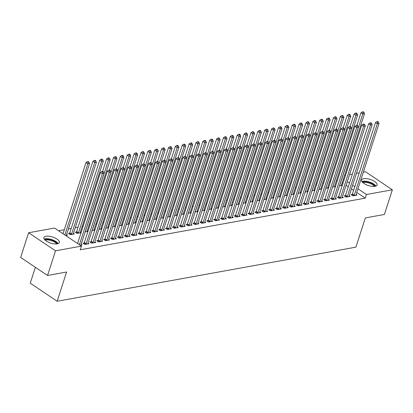<?xml version="1.0" encoding="UTF-8"?>
<svg xmlns="http://www.w3.org/2000/svg" width="413" height="413" viewBox="0 0 413 413"><rect width="100%" height="100%" fill="white"/><g stroke="black" fill="none" stroke-linecap="round" stroke-linejoin="round"><path stroke-width="0.62" d="M375.014 186.309A8.136 3.185 -162.1 0 1 366.006 184.606A8.136 3.185 -162.1 0 1 361.597 180.001A8.136 3.185 -162.1 0 1 363.667 178.695A8.136 3.185 -162.1 0 1 372.676 180.398A8.136 3.185 -162.1 0 1 377.084 185.003A8.136 3.185 -162.1 0 1 375.014 186.309M57.299 243.856A8.136 3.185 -162.1 0 1 48.29 242.152A8.136 3.185 -162.1 0 1 43.881 237.547A8.136 3.185 -162.1 0 1 45.951 236.241A8.136 3.185 -162.1 0 1 54.96 237.94A8.136 3.185 -162.1 0 1 59.369 242.55A8.136 3.185 -162.1 0 1 57.299 243.856M337.462 180.244L336.481 180.424M330.586 181.493L329.605 181.668M323.715 182.737L322.734 182.913M316.838 183.981L315.857 184.157M309.967 185.225L308.981 185.406M303.09 186.469L302.11 186.65M296.219 187.714L295.233 187.894M289.343 188.963L288.362 189.139M282.471 190.207L281.485 190.383M275.595 191.451L274.614 191.627M268.724 192.695L267.738 192.876M261.847 193.94L260.866 194.12M254.971 195.184L253.99 195.364M248.099 196.433L247.119 196.609M241.223 197.677L240.242 197.853M234.352 198.921L233.371 199.097M227.475 200.166L226.494 200.346M220.604 201.41L219.623 201.59M213.727 202.654L212.747 202.835M206.856 203.903L205.875 204.079M199.98 205.147L198.999 205.323M193.108 206.392L192.122 206.567M186.232 207.636L185.251 207.816M179.361 208.88L178.375 209.061M172.484 210.129L171.503 210.305M165.613 211.373L164.627 211.549M158.737 212.618L157.756 212.793M151.865 213.862L150.879 214.037M144.989 215.106L144.008 215.287M138.112 216.35L137.131 216.531M131.241 217.599L130.26 217.775M124.365 218.844L123.384 219.019M117.493 220.088L116.512 220.263M110.617 221.332L109.636 221.513M103.746 222.576L102.765 222.757M96.869 223.82L95.888 224.001M89.998 225.07L89.017 225.245M83.121 226.314L82.141 226.489M78.072 227.227L75.269 227.733M71.196 228.472L68.393 228.983M64.325 229.716L58.569 230.759M344.535 175.525L345.516 175.344M349.584 174.611L352.387 174.1M356.46 173.367L359.264 172.856M363.332 172.118L365.443 171.736L392.35 189.804L366.434 194.497L357.947 188.798M35.384 267.299L30.247 283.194L57.154 301.258L355.903 247.15L365.345 217.919L384.384 214.471L392.35 189.804M57.154 301.258L66.596 272.028L47.557 275.476L20.65 257.407L28.616 232.746L54.531 228.048L81.438 246.117L55.523 250.81L28.616 232.746M334.68 186L335.439 186.511M334.494 186.826L334.499 186.702A1.043 0.568 -56.1 0 1 334.561 186.371L357.632 114.933L355.913 115.248L332.842 186.681A1.043 0.568 -56.1 0 1 332.682 187.032L335.387 186.666M345.325 195.716L344.21 195.917L346.027 197.14L350.152 196.392L349.222 195.767M320.932 188.493L321.691 189.004M320.746 189.319L320.751 189.19A1.043 0.568 -56.1 0 1 320.813 188.86L343.884 117.426L342.165 117.736L319.094 189.169A1.043 0.568 -56.1 0 1 318.934 189.521L321.639 189.159M331.577 198.209L330.462 198.41L332.279 199.629L336.404 198.885L335.475 198.255M307.179 190.982L307.943 191.493M305.088 192.153L307.892 191.647M317.829 200.697L316.714 200.899L318.531 202.122L322.656 201.374L321.727 200.749M293.431 193.47L294.195 193.981M293.251 194.296L293.256 194.172A1.043 0.568 -56.1 0 1 293.313 193.842L316.389 122.403L314.67 122.718L291.599 194.151A1.043 0.568 -56.1 0 1 291.439 194.502L294.144 194.136M304.076 203.186L302.966 203.387L304.784 204.611L308.909 203.862L307.979 203.237M279.684 195.963L280.448 196.474M277.588 197.135L280.396 196.629M290.329 205.679L289.219 205.881L291.036 207.099L295.161 206.355L294.232 205.726M265.936 198.452L266.695 198.963M263.84 199.624L266.648 199.118M276.581 208.167L275.471 208.369L277.288 209.592L281.413 208.844L280.484 208.219M252.188 200.94L252.947 201.451M252.007 201.771L252.013 201.642A1.043 0.568 -56.1 0 1 252.069 201.312L275.146 129.873L273.427 130.188L250.35 201.621A1.043 0.568 -56.1 0 1 250.19 201.972L252.901 201.606M262.833 210.656L261.723 210.857L263.54 212.081L267.665 211.332L266.736 210.707M238.44 203.433L239.199 203.945M236.344 204.605L239.153 204.099M249.085 213.149L247.976 213.351L249.793 214.569L253.918 213.826L252.983 213.201M224.693 205.922L225.452 206.433M224.512 206.748L224.512 206.624A1.043 0.568 -56.1 0 1 224.574 206.288L247.645 134.855L245.931 135.165L222.855 206.603A1.043 0.568 -56.1 0 1 222.695 206.949L225.405 206.588M235.338 215.638L234.228 215.839L236.045 217.062L240.17 216.314L239.235 215.689M210.945 208.41L211.704 208.921M208.849 209.587L211.657 209.076M221.59 218.126L220.48 218.327L222.297 219.551L226.422 218.802L225.488 218.178M197.197 210.904L197.956 211.415M195.101 212.076L197.91 211.57M207.842 220.619L206.732 220.821L208.55 222.039L212.674 221.296L211.74 220.671M183.449 213.392L184.208 213.903M183.269 214.218L183.269 214.094A1.043 0.568 -56.1 0 1 183.331 213.758L206.402 142.325L204.683 142.635L181.612 214.073A1.043 0.568 -56.1 0 1 181.452 214.419L184.157 214.058M194.095 223.108L192.979 223.309L194.802 224.533L198.927 223.784L197.992 223.159M169.702 215.88L170.461 216.391M167.606 217.057L170.409 216.546M180.347 225.596L179.232 225.803L181.054 227.021L185.174 226.272L184.244 225.648M155.954 218.374L156.713 218.885M155.773 219.2L155.773 219.071A1.043 0.568 -56.1 0 1 155.835 218.74L178.906 147.307L177.187 147.617L154.116 219.05A1.043 0.568 -56.1 0 1 153.956 219.401L156.661 219.04M166.599 228.09L165.484 228.291L167.306 229.509L171.426 228.766L170.497 228.141M142.206 220.862L142.965 221.373M140.11 222.034L142.913 221.528M152.851 230.578L151.736 230.779L153.553 232.003L157.678 231.254L156.749 230.63M128.458 223.35L129.217 223.861M126.363 224.527L129.166 224.016M139.104 233.071L137.988 233.273L139.806 234.491L143.93 233.743L143.001 233.118M114.711 225.844L115.47 226.355M114.525 226.67L114.53 226.541A1.043 0.568 -56.1 0 1 114.592 226.21L137.663 154.777L135.944 155.087L112.873 226.52A1.043 0.568 -56.1 0 1 112.713 226.871L115.418 226.51M125.356 235.56L124.241 235.761L126.058 236.979L130.183 236.236L129.254 235.611M100.963 228.332L101.722 228.843M98.867 229.504L101.67 228.998M111.608 238.048L110.493 238.249L112.31 239.473L116.435 238.724L115.506 238.1M87.215 230.826L87.974 231.332M87.029 231.652L87.035 231.523A1.043 0.568 -56.1 0 1 87.097 231.192L110.168 159.759L108.449 160.068L85.377 231.502A1.043 0.568 -56.1 0 1 85.217 231.853L87.923 231.486M97.86 240.542L96.745 240.743L98.562 241.961L102.687 241.213L101.758 240.588M69.565 233.262L68.455 233.464L70.272 234.687L74.397 233.939L73.468 233.314M84.113 243.03L82.998 243.231L84.815 244.45L88.94 243.706L88.01 243.081M81.438 246.117L80.256 249.772L365.257 198.152L356.765 192.453M353.616 190.336L351.448 188.88M348.298 186.769L346.13 185.308M342.981 183.196L342.222 182.685M80.199 245.286L82.068 244.95L81.134 244.326M66.591 234.558L67.52 235.183L65.657 235.524M90.984 241.786L89.874 241.987L91.691 243.205L95.816 242.462L94.882 241.832M76.441 232.018L75.326 232.22L77.143 233.438L81.051 232.731M80.339 232.07L81.098 232.581M104.732 239.292L103.622 239.494L105.439 240.717L109.564 239.968L108.629 239.344M94.087 229.576L94.845 230.087M91.991 230.753L94.799 230.242M118.479 236.804L117.369 237.005L119.187 238.229L123.311 237.48L122.377 236.856M107.834 227.088L108.593 227.599M105.738 228.26L108.547 227.754M132.227 234.316L131.117 234.517L132.934 235.735L137.059 234.987L136.13 234.362M121.582 224.6L122.341 225.106M119.486 225.772L122.294 225.261M145.975 231.822L144.865 232.023L146.682 233.247L150.807 232.498L149.878 231.874M135.33 222.106L136.089 222.617M135.149 222.932L135.154 222.808A1.043 0.568 -56.1 0 1 135.211 222.478L158.287 151.039L156.568 151.354L133.492 222.788A1.043 0.568 -56.1 0 1 133.332 223.139L136.042 222.772M159.723 229.334L158.613 229.535L160.43 230.759L164.555 230.01L163.625 229.385M149.078 219.618L149.842 220.129M146.982 220.79L149.79 220.284M173.47 226.845L172.36 227.047L174.178 228.265L178.302 227.517L177.373 226.892M162.825 217.13L163.589 217.636M162.645 217.956L162.65 217.827A1.043 0.568 -56.1 0 1 162.707 217.496L185.783 146.063L184.064 146.372L160.987 217.806A1.043 0.568 -56.1 0 1 160.833 218.157L163.538 217.79M187.218 224.352L186.108 224.553L187.925 225.777L192.05 225.028L191.121 224.404M176.573 214.636L177.337 215.147M174.477 215.813L177.285 215.302M200.971 221.864L199.856 222.065L201.673 223.283L205.798 222.54L204.869 221.915M190.321 212.148L191.085 212.659M188.23 213.32L191.033 212.814M214.719 219.375L213.604 219.577L215.421 220.795L219.546 220.046L218.616 219.422M204.074 209.659L204.833 210.165M203.888 210.485L203.893 210.356A1.043 0.568 -56.1 0 1 203.955 210.026L227.026 138.592L225.307 138.902L202.236 210.336A1.043 0.568 -56.1 0 1 202.076 210.687L204.781 210.32M228.466 216.882L227.351 217.083L229.169 218.307L233.293 217.558L232.364 216.933M217.821 207.166L218.58 207.677M215.725 208.343L218.529 207.832M242.214 214.393L241.099 214.595L242.916 215.813L247.041 215.07L246.112 214.445M231.569 204.678L232.328 205.189M229.473 205.85L232.276 205.344M255.962 211.905L254.847 212.106L256.664 213.325L260.789 212.576L259.86 211.952M245.317 202.189L246.076 202.695M245.131 203.015L245.136 202.886A1.043 0.568 -56.1 0 1 245.198 202.556L268.269 131.122L266.55 131.432L243.479 202.866A1.043 0.568 -56.1 0 1 243.319 203.217L246.024 202.85M269.71 209.412L268.595 209.613L270.412 210.836L274.537 210.088L273.607 209.463M259.065 199.696L259.823 200.207M256.969 200.868L259.772 200.362M283.457 206.923L282.342 207.125L284.165 208.343L288.284 207.6L287.355 206.975M272.812 197.207L273.571 197.719M272.632 198.034L272.632 197.904A1.043 0.568 -56.1 0 1 272.694 197.574L295.765 126.141L294.046 126.45L270.974 197.884A1.043 0.568 -56.1 0 1 270.814 198.235L273.52 197.873M297.205 204.435L296.09 204.636L297.912 205.855L302.032 205.106L301.103 204.481M286.56 194.719L287.319 195.225M284.464 195.891L287.267 195.38M310.953 201.942L309.838 202.143L311.66 203.366L315.785 202.618L314.851 201.993M300.308 192.226L301.067 192.737M298.212 193.398L301.015 192.892M324.701 199.453L323.591 199.655L325.408 200.873L329.533 200.129L328.598 199.505M314.056 189.737L314.814 190.248M313.875 190.563L313.875 190.434A1.043 0.568 -56.1 0 1 313.937 190.104L337.008 118.67L335.289 118.98L312.218 190.414A1.043 0.568 -56.1 0 1 312.058 190.765L314.768 190.403M338.448 196.965L337.338 197.166L339.156 198.385L343.28 197.636L342.346 197.011M327.803 187.249L328.562 187.755M325.707 188.421L328.516 187.91M352.196 194.471L351.086 194.673L352.903 195.896L357.028 195.148L356.094 194.523M341.551 184.756L342.31 185.267M341.37 185.582L341.37 185.458A1.043 0.568 -56.1 0 1 341.432 185.122L364.503 113.689L362.79 113.998L339.713 185.437A1.043 0.568 -56.1 0 1 339.553 185.788L342.263 185.422M354.798 186.686L352.625 185.225M349.481 183.114L347.307 181.653M344.158 179.541L343.399 179.03M47.557 275.476L55.523 250.81M365.257 198.152L366.434 194.497M79.384 244.739L102.372 173.568L104.091 173.259L81.015 244.692A1.043 0.568 123.9 0 0 80.958 245.023L80.953 245.152M77.567 243.52L100.555 172.35L102.372 173.568L102.723 171.922L103.41 171.798L102.682 171.307L101.996 171.431L102.723 171.922M101.996 171.431L100.555 172.35M104.091 173.259L103.41 171.798M66.41 235.384L66.41 235.26A1.043 0.568 -56.1 0 1 66.472 234.925L89.544 163.491L87.824 163.801L86.007 162.583L63.024 233.753M88.181 162.154L88.867 162.03L88.139 161.545L87.453 161.669L88.181 162.154L87.824 163.801L64.841 234.971M88.867 162.03L89.544 163.491M86.007 162.583L87.453 161.669M85.93 244.248L86.012 244.109A1.043 0.568 123.9 0 0 86.172 243.758L109.244 172.324L110.963 172.014L87.892 243.448A1.043 0.568 123.9 0 0 87.83 243.778L87.83 243.907M83.71 243.706L84.195 242.89A1.043 0.568 123.9 0 0 84.355 242.539L107.426 171.101L109.244 172.324L109.6 170.677L110.286 170.554L109.559 170.063L108.872 170.187L109.6 170.677M108.872 170.187L107.426 171.101M110.963 172.014L110.286 170.554M92.801 243.004L92.884 242.865A1.043 0.568 123.9 0 0 93.044 242.514L116.12 171.08L117.839 170.765L94.763 242.204A1.043 0.568 123.9 0 0 94.706 242.534L94.701 242.663M90.581 242.462L91.067 241.641A1.043 0.568 123.9 0 0 91.227 241.295L114.303 169.857L116.12 171.08L116.471 169.433L117.158 169.309L116.435 168.819L115.743 168.943L116.471 169.433M115.743 168.943L114.303 169.857M117.839 170.765L117.158 169.309M73.282 234.14L73.287 234.011A1.043 0.568 -56.1 0 1 73.349 233.681L96.42 162.247L94.701 162.557L92.884 161.338L69.807 232.772A1.043 0.568 -56.1 0 1 69.647 233.123L69.162 233.944M95.052 160.91L95.744 160.786L95.016 160.296L94.329 160.42L95.052 160.91L94.701 162.557L71.63 233.99A1.043 0.568 -56.1 0 1 71.47 234.341L71.382 234.486M95.744 160.786L96.42 162.247M92.884 161.338L94.329 160.42M80.158 232.896L80.158 232.767A1.043 0.568 -56.1 0 1 80.22 232.436L103.291 161.003L101.572 161.313L99.755 160.094L76.684 231.528A1.043 0.568 -56.1 0 1 76.524 231.879L76.038 232.695M101.928 159.666L102.615 159.542L101.887 159.051L101.2 159.175L101.928 159.666L101.572 161.313L78.501 232.746A1.043 0.568 -56.1 0 1 78.341 233.097L78.258 233.237M102.615 159.542L103.291 161.003M99.755 160.094L101.2 159.175M44.707 239.726A7.042 2.757 -162.1 0 1 51.326 239.881A7.042 2.757 -162.1 0 1 57.273 243.525A7.042 2.757 -162.1 0 1 57.422 243.83M56.658 243.944A6.52 2.555 17.9 0 0 56.643 243.913A6.52 2.555 17.9 0 0 51.408 240.624A6.52 2.555 17.9 0 0 45.265 240.263M58.197 243.608A8.084 3.165 17.9 0 0 51.77 239.592A8.084 3.165 17.9 0 0 44.212 239.091M362.423 182.179A7.042 2.757 -162.1 0 1 369.046 182.334A7.042 2.757 -162.1 0 1 374.989 185.979A7.042 2.757 -162.1 0 1 375.143 186.284M374.379 186.397A6.52 2.555 17.9 0 0 374.359 186.366A6.52 2.555 17.9 0 0 369.124 183.078A6.52 2.555 17.9 0 0 362.981 182.716M375.913 186.062A8.084 3.165 17.9 0 0 369.49 182.045A8.084 3.165 17.9 0 0 361.927 181.544M99.678 241.76L99.76 241.62A1.043 0.568 123.9 0 0 99.92 241.269L122.991 169.836L124.711 169.521L101.639 240.96A1.043 0.568 123.9 0 0 101.577 241.29L101.577 241.414M97.458 241.218L97.943 240.397A1.043 0.568 123.9 0 0 98.103 240.046L121.174 168.612L122.991 169.836L123.348 168.189L124.034 168.06L123.306 167.575L122.62 167.699L123.348 168.189M122.62 167.699L121.174 168.612M124.711 169.521L124.034 168.06M106.549 240.516L106.637 240.371A1.043 0.568 123.9 0 0 106.791 240.025L129.868 168.587L131.587 168.277L108.511 239.71A1.043 0.568 123.9 0 0 108.454 240.046L108.449 240.17M104.329 239.974L104.814 239.153A1.043 0.568 123.9 0 0 104.974 238.802L128.051 167.368L129.868 168.587L130.219 166.94L130.906 166.816L130.183 166.331L129.491 166.454L130.219 166.94M129.491 166.454L128.051 167.368M131.587 168.277L130.906 166.816M108.805 158.422L109.491 158.298L108.764 157.807L108.077 157.931L108.805 158.422L108.449 160.068L106.631 158.845L102.6 171.323M109.491 158.298L110.168 159.759M106.631 158.845L108.077 157.931M93.906 230.402L93.906 230.278A1.043 0.568 -56.1 0 1 93.968 229.948L117.039 158.509L115.325 158.824L113.503 157.601L109.476 170.079M115.676 157.177L116.363 157.048L115.635 156.563L114.948 156.687L115.676 157.177L115.325 158.824L92.249 230.258A1.043 0.568 -56.1 0 1 92.089 230.609L92.006 230.748M116.363 157.048L117.039 158.509M113.503 157.601L114.948 156.687M113.425 239.272L113.508 239.127A1.043 0.568 123.9 0 0 113.668 238.776L136.739 167.342L138.458 167.033L115.387 238.466A1.043 0.568 123.9 0 0 115.325 238.802L115.325 238.926M111.205 238.729L111.691 237.909A1.043 0.568 123.9 0 0 111.851 237.558L134.922 166.124L136.739 167.342L137.095 165.696L137.782 165.572L137.054 165.081L136.367 165.21L137.095 165.696M136.367 165.21L134.922 166.124M138.458 167.033L137.782 165.572M100.777 229.158L100.782 229.034A1.043 0.568 -56.1 0 1 100.844 228.699L123.915 157.265L122.196 157.575L120.379 156.357L116.347 168.834M122.553 155.928L123.239 155.804L122.511 155.319L121.825 155.443L122.553 155.928L122.196 157.575L99.125 229.014A1.043 0.568 -56.1 0 1 98.965 229.365L98.883 229.504M123.239 155.804L123.915 157.265M120.379 156.357L121.825 155.443M120.297 238.027L120.384 237.883A1.043 0.568 123.9 0 0 120.544 237.532L143.616 166.098L145.335 165.789L122.258 237.222A1.043 0.568 123.9 0 0 122.202 237.552L122.196 237.681M118.077 237.48L118.562 236.664A1.043 0.568 123.9 0 0 118.722 236.313L141.798 164.88L143.616 166.098L143.967 164.451L144.658 164.328L143.93 163.837L143.244 163.961L143.967 164.451M143.244 163.961L141.798 164.88M145.335 165.789L144.658 164.328M107.654 227.914L107.654 227.79A1.043 0.568 -56.1 0 1 107.716 227.455L130.787 156.021L129.073 156.331L127.25 155.112L123.224 167.59M129.424 154.684L130.11 154.56L129.383 154.075L128.696 154.199L129.424 154.684L129.073 156.331L105.996 227.769A1.043 0.568 -56.1 0 1 105.836 228.115L105.754 228.26M130.11 154.56L130.787 156.021M127.25 155.112L128.696 154.199M127.173 236.778L127.256 236.639A1.043 0.568 123.9 0 0 127.416 236.288L150.487 164.854L152.206 164.544L129.135 235.978A1.043 0.568 123.9 0 0 129.073 236.308L129.073 236.437M124.953 236.236L125.438 235.415A1.043 0.568 123.9 0 0 125.598 235.069L148.67 163.631L150.487 164.854L150.843 163.207L151.53 163.083L150.802 162.593L150.115 162.717L150.843 163.207M150.115 162.717L148.67 163.631M152.206 164.544L151.53 163.083M134.044 235.534L134.132 235.395A1.043 0.568 123.9 0 0 134.292 235.043L157.363 163.61L159.082 163.295L136.006 234.734A1.043 0.568 123.9 0 0 135.949 235.064L135.944 235.193M131.824 234.992L132.31 234.171A1.043 0.568 123.9 0 0 132.47 233.825L155.546 162.386L157.363 163.61L157.714 161.963L158.406 161.839L157.678 161.349L156.992 161.473L157.714 161.963M156.992 161.473L155.546 162.386M159.082 163.295L158.406 161.839M140.921 234.29L141.003 234.15A1.043 0.568 123.9 0 0 141.163 233.799L164.235 162.366L165.954 162.051L142.883 233.49A1.043 0.568 123.9 0 0 142.821 233.82L142.821 233.944M138.701 233.748L139.186 232.927A1.043 0.568 123.9 0 0 139.346 232.576L162.417 161.142L164.235 162.366L164.591 160.714L165.277 160.59L164.55 160.105L163.863 160.229L164.591 160.714M163.863 160.229L162.417 161.142M165.954 162.051L165.277 160.59M147.792 233.046L147.88 232.901A1.043 0.568 123.9 0 0 148.04 232.555L171.111 161.116L172.83 160.807L149.759 232.24A1.043 0.568 123.9 0 0 149.697 232.576L149.692 232.7M145.572 232.504L146.063 231.683A1.043 0.568 123.9 0 0 146.223 231.332L169.294 159.898L171.111 161.116L171.462 159.47L172.154 159.346L171.426 158.86L170.739 158.984L171.462 159.47M170.739 158.984L169.294 159.898M172.83 160.807L172.154 159.346M154.668 231.801L154.751 231.657A1.043 0.568 123.9 0 0 154.911 231.306L177.988 159.872L179.701 159.563L156.63 230.996A1.043 0.568 123.9 0 0 156.568 231.326L156.568 231.456M152.449 231.259L152.934 230.439A1.043 0.568 123.9 0 0 153.094 230.087L176.165 158.654L177.988 159.872L178.339 158.225L179.025 158.102L178.297 157.611L177.611 157.74L178.339 158.225M177.611 157.74L176.165 158.654M179.701 159.563L179.025 158.102M161.545 230.552L161.628 230.413A1.043 0.568 123.9 0 0 161.788 230.062L184.859 158.628L186.578 158.318L163.507 229.752A1.043 0.568 123.9 0 0 163.445 230.082L163.44 230.211M159.32 230.01L159.81 229.194A1.043 0.568 123.9 0 0 159.97 228.843L183.042 157.41L184.859 158.628L185.215 156.981L185.902 156.857L185.174 156.367L184.487 156.491L185.215 156.981M184.487 156.491L183.042 157.41M186.578 158.318L185.902 156.857M168.416 229.308L168.499 229.169A1.043 0.568 123.9 0 0 168.659 228.817L191.735 157.384L193.449 157.074L170.378 228.508A1.043 0.568 123.9 0 0 170.316 228.838L170.316 228.967M166.196 228.766L166.682 227.945A1.043 0.568 123.9 0 0 166.842 227.599L189.913 156.16L191.735 157.384L192.086 155.737L192.773 155.613L192.045 155.123L191.358 155.247L192.086 155.737M191.358 155.247L189.913 156.16M193.449 157.074L192.773 155.613M175.293 228.064L175.375 227.924A1.043 0.568 123.9 0 0 175.535 227.573L198.607 156.14L200.326 155.825L177.254 227.264A1.043 0.568 123.9 0 0 177.192 227.594L177.187 227.723M173.068 227.522L173.558 226.701A1.043 0.568 123.9 0 0 173.718 226.35L196.789 154.916L198.607 156.14L198.963 154.493L199.649 154.369L198.921 153.879L198.235 154.003L198.963 154.493M198.235 154.003L196.789 154.916M200.326 155.825L199.649 154.369M182.164 226.82L182.247 226.68A1.043 0.568 123.9 0 0 182.407 226.329L205.483 154.896L207.202 154.581L184.126 226.014A1.043 0.568 123.9 0 0 184.064 226.35L184.064 226.474M179.944 226.278L180.429 225.457A1.043 0.568 123.9 0 0 180.589 225.106L203.661 153.672L205.483 154.896L205.834 153.244L206.521 153.12L205.793 152.634L205.106 152.758L205.834 153.244M205.106 152.758L203.661 153.672M207.202 154.581L206.521 153.12M136.3 153.44L136.987 153.316L136.259 152.825L135.572 152.949L136.3 153.44L135.944 155.087L134.127 153.868L130.095 166.346M136.987 153.316L137.663 154.777M134.127 153.868L135.572 152.949M121.401 225.426L121.401 225.297A1.043 0.568 -56.1 0 1 121.463 224.966L144.54 153.533L142.821 153.843L140.998 152.619L136.971 165.097M143.172 152.196L143.858 152.072L143.13 151.581L142.444 151.705L143.172 152.196L142.821 153.843L119.744 225.276A1.043 0.568 -56.1 0 1 119.584 225.627L119.502 225.766M143.858 152.072L144.54 153.533M140.998 152.619L142.444 151.705M128.273 224.182L128.278 224.052A1.043 0.568 -56.1 0 1 128.34 223.722L151.411 152.283L149.692 152.598L147.875 151.375L143.843 163.853M150.048 150.951L150.735 150.828L150.007 150.337L149.32 150.461L150.048 150.951L149.692 152.598L126.621 224.032A1.043 0.568 -56.1 0 1 126.461 224.383L126.378 224.522M150.735 150.828L151.411 152.283M147.875 151.375L149.32 150.461M156.919 149.707L157.606 149.578L156.878 149.093L156.191 149.217L156.919 149.707L156.568 151.354L154.751 150.131L150.719 162.608M157.606 149.578L158.287 151.039M154.751 150.131L156.191 149.217M142.026 221.688L142.026 221.564A1.043 0.568 -56.1 0 1 142.087 221.229L165.159 149.795L163.44 150.105L161.622 148.886L157.59 161.364M163.796 148.458L164.482 148.334L163.754 147.849L163.068 147.973L163.796 148.458L163.44 150.105L140.368 221.544A1.043 0.568 -56.1 0 1 140.208 221.889L140.126 222.034M164.482 148.334L165.159 149.795M161.622 148.886L163.068 147.973M148.897 220.444L148.902 220.32A1.043 0.568 -56.1 0 1 148.959 219.984L172.035 148.551L170.316 148.861L168.499 147.642L164.467 160.12M170.667 147.214L171.354 147.09L170.631 146.6L169.939 146.729L170.667 147.214L170.316 148.861L147.24 220.299A1.043 0.568 -56.1 0 1 147.08 220.645L146.997 220.79M171.354 147.09L172.035 148.551M168.499 147.642L169.939 146.729M177.544 145.97L178.23 145.846L177.502 145.355L176.816 145.479L177.544 145.97L177.187 147.617L175.37 146.398L171.338 158.876M178.23 145.846L178.906 147.307M175.37 146.398L176.816 145.479M184.415 144.726L185.101 144.602L184.379 144.111L183.687 144.235L184.415 144.726L184.064 146.372L182.247 145.149L178.215 157.627M185.101 144.602L185.783 146.063M182.247 145.149L183.687 144.235M169.521 216.711L169.521 216.582A1.043 0.568 -56.1 0 1 169.583 216.252L192.654 144.813L190.935 145.128L189.118 143.905L185.091 156.382M191.291 143.481L191.978 143.357L191.25 142.867L190.563 142.991L191.291 143.481L190.935 145.128L167.864 216.562A1.043 0.568 -56.1 0 1 167.704 216.913L167.621 217.052M191.978 143.357L192.654 144.813M189.118 143.905L190.563 142.991M189.04 225.575L189.123 225.431A1.043 0.568 123.9 0 0 189.283 225.085L212.354 153.646L214.073 153.337L191.002 224.77A1.043 0.568 123.9 0 0 190.94 225.106L190.935 225.23M186.821 225.033L187.306 224.213A1.043 0.568 123.9 0 0 187.466 223.861L210.537 152.428L212.354 153.646L212.71 151.999L213.397 151.876L212.669 151.39L211.983 151.514L212.71 151.999M211.983 151.514L210.537 152.428M214.073 153.337L213.397 151.876M176.392 215.462L176.397 215.338A1.043 0.568 -56.1 0 1 176.454 215.008L199.531 143.569L197.812 143.884L195.994 142.661L191.962 155.138M198.163 142.237L198.854 142.108L198.126 141.623L197.44 141.747L198.163 142.237L197.812 143.884L174.74 215.318A1.043 0.568 -56.1 0 1 174.58 215.669L174.493 215.808M198.854 142.108L199.531 143.569M195.994 142.661L197.44 141.747M195.912 224.331L195.994 224.187A1.043 0.568 123.9 0 0 196.154 223.836L219.231 152.402L220.95 152.092L197.873 223.526A1.043 0.568 123.9 0 0 197.817 223.856L197.812 223.985M193.692 223.789L194.177 222.968A1.043 0.568 123.9 0 0 194.337 222.617L217.414 151.184L219.231 152.402L219.582 150.755L220.268 150.631L219.54 150.141L218.854 150.27L219.582 150.755M218.854 150.27L217.414 151.184M220.95 152.092L220.268 150.631M205.039 140.988L205.726 140.864L204.998 140.379L204.311 140.503L205.039 140.988L204.683 142.635L202.866 141.416L198.839 153.894M205.726 140.864L206.402 142.325M202.866 141.416L204.311 140.503M202.788 223.082L202.871 222.943A1.043 0.568 123.9 0 0 203.031 222.592L226.102 151.158L227.821 150.848L204.75 222.282A1.043 0.568 123.9 0 0 204.688 222.612L204.688 222.741M200.568 222.54L201.054 221.724A1.043 0.568 123.9 0 0 201.214 221.373L224.285 149.94L226.102 151.158L226.458 149.511L227.145 149.387L226.417 148.897L225.73 149.021L226.458 149.511M225.73 149.021L224.285 149.94M227.821 150.848L227.145 149.387M190.14 212.974L190.145 212.85A1.043 0.568 -56.1 0 1 190.202 212.514L213.278 141.081L211.559 141.391L209.742 140.172L205.71 152.65M211.91 139.744L212.602 139.62L211.874 139.129L211.188 139.258L211.91 139.744L211.559 141.391L188.488 212.824A1.043 0.568 -56.1 0 1 188.328 213.175L188.24 213.32M212.602 139.62L213.278 141.081M209.742 140.172L211.188 139.258M209.659 221.838L209.742 221.698A1.043 0.568 123.9 0 0 209.902 221.347L232.978 149.914L234.698 149.604L211.621 221.038A1.043 0.568 123.9 0 0 211.564 221.368L211.559 221.497M207.44 221.296L207.925 220.475A1.043 0.568 123.9 0 0 208.085 220.129L231.161 148.69L232.978 149.914L233.33 148.267L234.016 148.143L233.293 147.653L232.602 147.777L233.33 148.267M232.602 147.777L231.161 148.69M234.698 149.604L234.016 148.143M197.016 211.73L197.016 211.601A1.043 0.568 -56.1 0 1 197.078 211.27L220.15 139.837L218.431 140.146L216.613 138.928L212.587 151.406M218.787 138.5L219.473 138.376L218.745 137.885L218.059 138.009L218.787 138.5L218.431 140.146L195.359 211.58A1.043 0.568 -56.1 0 1 195.199 211.931L195.117 212.076M219.473 138.376L220.15 139.837M216.613 138.928L218.059 138.009M216.536 220.594L216.619 220.454A1.043 0.568 123.9 0 0 216.779 220.103L239.85 148.67L241.569 148.355L218.498 219.793A1.043 0.568 123.9 0 0 218.436 220.124L218.436 220.248M214.316 220.052L214.801 219.231A1.043 0.568 123.9 0 0 214.961 218.88L238.033 147.446L239.85 148.67L240.206 147.023L240.893 146.894L240.165 146.409L239.478 146.532L240.206 147.023M239.478 146.532L238.033 147.446M241.569 148.355L240.893 146.894M225.658 137.255L226.35 137.131L225.622 136.641L224.935 136.765L225.658 137.255L225.307 138.902L223.49 137.679L219.458 150.156M226.35 137.131L227.026 138.592M223.49 137.679L224.935 136.765M223.407 219.349L223.495 219.21A1.043 0.568 123.9 0 0 223.65 218.859L246.726 147.42L248.445 147.111L225.369 218.544A1.043 0.568 123.9 0 0 225.312 218.88L225.307 219.004M221.187 218.807L221.673 217.987A1.043 0.568 123.9 0 0 221.833 217.636L244.909 146.202L246.726 147.42L247.077 145.774L247.764 145.65L247.041 145.164L246.349 145.288L247.077 145.774M246.349 145.288L244.909 146.202M248.445 147.111L247.764 145.65M210.764 209.241L210.764 209.112A1.043 0.568 -56.1 0 1 210.826 208.782L233.897 137.343L232.183 137.658L230.361 136.435L226.334 148.912M232.534 136.011L233.221 135.887L232.493 135.397L231.807 135.521L232.534 136.011L232.183 137.658L209.107 209.092A1.043 0.568 -56.1 0 1 208.947 209.443L208.864 209.582M233.221 135.887L233.897 137.343M230.361 136.435L231.807 135.521M230.284 218.105L230.366 217.961A1.043 0.568 123.9 0 0 230.526 217.615L253.597 146.176L255.317 145.866L232.245 217.3A1.043 0.568 123.9 0 0 232.183 217.636L232.183 217.759M228.064 217.563L228.549 216.742A1.043 0.568 123.9 0 0 228.709 216.391L251.78 144.958L253.597 146.176L253.954 144.529L254.64 144.405L253.912 143.92L253.226 144.044L253.954 144.529M253.226 144.044L251.78 144.958M255.317 145.866L254.64 144.405M217.636 207.992L217.641 207.868A1.043 0.568 -56.1 0 1 217.703 207.538L240.774 136.099L239.055 136.414L237.238 135.19L233.206 147.668M239.411 134.762L240.098 134.638L239.37 134.153L238.683 134.277L239.411 134.762L239.055 136.414L215.984 207.847A1.043 0.568 -56.1 0 1 215.823 208.198L215.741 208.338M240.098 134.638L240.774 136.099M237.238 135.19L238.683 134.277M237.155 216.861L237.243 216.717A1.043 0.568 123.9 0 0 237.403 216.366L260.474 144.932L262.193 144.622L239.117 216.056A1.043 0.568 123.9 0 0 239.06 216.386L239.055 216.515M234.935 216.319L235.42 215.498A1.043 0.568 123.9 0 0 235.58 215.147L258.657 143.714L260.474 144.932L260.825 143.285L261.517 143.161L260.789 142.671L260.097 142.8L260.825 143.285M260.097 142.8L258.657 143.714M262.193 144.622L261.517 143.161M246.282 133.518L246.969 133.394L246.241 132.909L245.554 133.032L246.282 133.518L245.931 135.165L244.109 133.946L240.082 146.424M246.969 133.394L247.645 134.855M244.109 133.946L245.554 133.032M244.031 215.612L244.114 215.472A1.043 0.568 123.9 0 0 244.274 215.121L267.345 143.688L269.064 143.378L245.993 214.812A1.043 0.568 123.9 0 0 245.931 215.142L245.931 215.271M241.811 215.07L242.297 214.254A1.043 0.568 123.9 0 0 242.457 213.903L265.528 142.47L267.345 143.688L267.701 142.041L268.388 141.917L267.66 141.427L266.974 141.551L267.701 142.041M266.974 141.551L265.528 142.47M269.064 143.378L268.388 141.917M231.383 205.504L231.388 205.375A1.043 0.568 -56.1 0 1 231.45 205.044L254.522 133.611L252.802 133.92L250.985 132.702L246.953 145.18M253.159 132.274L253.845 132.15L253.117 131.659L252.431 131.788L253.159 132.274L252.802 133.92L229.731 205.354A1.043 0.568 -56.1 0 1 229.571 205.705L229.489 205.85M253.845 132.15L254.522 133.611M250.985 132.702L252.431 131.788M250.903 214.368L250.99 214.228A1.043 0.568 123.9 0 0 251.15 213.877L274.222 142.444L275.941 142.134L252.864 213.567A1.043 0.568 123.9 0 0 252.808 213.898L252.802 214.027M248.683 213.826L249.168 213.005A1.043 0.568 123.9 0 0 249.328 212.659L272.404 141.22L274.222 142.444L274.573 140.797L275.264 140.673L274.537 140.183L273.85 140.306L274.573 140.797M273.85 140.306L272.404 141.22M275.941 142.134L275.264 140.673M238.26 204.259L238.26 204.13A1.043 0.568 -56.1 0 1 238.322 203.8L261.393 132.366L259.679 132.676L257.857 131.458L253.83 143.936M260.03 131.029L260.717 130.906L259.989 130.415L259.302 130.539L260.03 131.029L259.679 132.676L236.603 204.11A1.043 0.568 -56.1 0 1 236.442 204.461L236.36 204.6M260.717 130.906L261.393 132.366M257.857 131.458L259.302 130.539M257.779 213.123L257.862 212.984A1.043 0.568 123.9 0 0 258.022 212.633L281.093 141.2L282.812 140.885L259.741 212.323A1.043 0.568 123.9 0 0 259.679 212.654L259.679 212.778M255.559 212.581L256.045 211.761A1.043 0.568 123.9 0 0 256.205 211.41L279.276 139.976L281.093 141.2L281.449 139.553L282.136 139.424L281.408 138.938L280.721 139.062L281.449 139.553M280.721 139.062L279.276 139.976M282.812 140.885L282.136 139.424M266.906 129.785L267.593 129.661L266.865 129.171L266.178 129.295L266.906 129.785L266.55 131.432L264.733 130.209L260.701 142.686M267.593 129.661L268.269 131.122M264.733 130.209L266.178 129.295M264.65 211.879L264.738 211.74A1.043 0.568 123.9 0 0 264.898 211.389L287.969 139.95L289.689 139.64L266.617 211.074A1.043 0.568 123.9 0 0 266.555 211.41L266.55 211.533M262.431 211.337L262.921 210.516A1.043 0.568 123.9 0 0 263.076 210.165L286.152 138.732L287.969 139.95L288.32 138.303L289.012 138.179L288.284 137.694L287.598 137.818L288.32 138.303M287.598 137.818L286.152 138.732M289.689 139.64L289.012 138.179M273.778 128.541L274.464 128.417L273.736 127.927L273.05 128.051L273.778 128.541L273.427 130.188L271.609 128.964L267.578 141.442M274.464 128.417L275.146 129.873M271.609 128.964L273.05 128.051M271.527 210.635L271.609 210.491A1.043 0.568 123.9 0 0 271.769 210.145L294.841 138.706L296.56 138.396L273.489 209.83A1.043 0.568 123.9 0 0 273.427 210.165L273.427 210.289M269.307 210.093L269.792 209.272A1.043 0.568 123.9 0 0 269.952 208.921L293.024 137.488L294.841 138.706L295.197 137.059L295.884 136.935L295.156 136.45L294.469 136.574L295.197 137.059M294.469 136.574L293.024 137.488M296.56 138.396L295.884 136.935M258.884 200.522L258.884 200.398A1.043 0.568 -56.1 0 1 258.946 200.062L282.017 128.629L280.298 128.944L278.481 127.72L274.449 140.198M280.654 127.292L281.341 127.168L280.613 126.683L279.926 126.806L280.654 127.292L280.298 128.944L257.227 200.377A1.043 0.568 -56.1 0 1 257.067 200.728L256.984 200.868M281.341 127.168L282.017 128.629M278.481 127.72L279.926 126.806M278.403 209.391L278.486 209.246A1.043 0.568 123.9 0 0 278.646 208.895L301.717 137.462L303.436 137.152L280.365 208.586A1.043 0.568 123.9 0 0 280.303 208.916L280.298 209.045M276.178 208.849L276.669 208.028A1.043 0.568 123.9 0 0 276.829 207.677L299.9 136.244L301.717 137.462L302.073 135.815L302.76 135.691L302.032 135.201L301.345 135.325L302.073 135.815M301.345 135.325L299.9 136.244M303.436 137.152L302.76 135.691M265.755 199.278L265.76 199.154A1.043 0.568 -56.1 0 1 265.817 198.818L288.894 127.385L287.174 127.694L285.357 126.476L281.325 138.954M287.525 126.048L288.212 125.924L287.489 125.438L286.798 125.562L287.525 126.048L287.174 127.694L264.098 199.133A1.043 0.568 -56.1 0 1 263.938 199.479L263.855 199.624M288.212 125.924L288.894 127.385M285.357 126.476L286.798 125.562M285.275 208.142L285.357 208.002A1.043 0.568 123.9 0 0 285.517 207.651L308.594 136.218L310.308 135.908L287.236 207.341A1.043 0.568 123.9 0 0 287.174 207.672L287.174 207.801M283.055 207.6L283.54 206.784A1.043 0.568 123.9 0 0 283.7 206.433L306.771 134.994L308.594 136.218L308.945 134.571L309.631 134.447L308.903 133.957L308.217 134.08L308.945 134.571M308.217 134.08L306.771 134.994M310.308 135.908L309.631 134.447M294.402 124.803L295.089 124.68L294.361 124.189L293.674 124.318L294.402 124.803L294.046 126.45L292.228 125.232L288.197 137.71M295.089 124.68L295.765 126.141M292.228 125.232L293.674 124.318M292.151 206.898L292.234 206.758A1.043 0.568 123.9 0 0 292.394 206.407L315.465 134.974L317.184 134.659L294.113 206.097A1.043 0.568 123.9 0 0 294.051 206.428L294.046 206.557M289.926 206.355L290.416 205.535A1.043 0.568 123.9 0 0 290.576 205.189L313.648 133.75L315.465 134.974L315.821 133.327L316.508 133.203L315.78 132.712L315.093 132.836L315.821 133.327M315.093 132.836L313.648 133.75M317.184 134.659L316.508 133.203M279.503 196.789L279.508 196.66A1.043 0.568 -56.1 0 1 279.565 196.33L302.641 124.896L300.922 125.206L299.105 123.988L295.073 136.46M301.273 123.559L301.96 123.435L301.237 122.945L300.545 123.069L301.273 123.559L300.922 125.206L277.846 196.64A1.043 0.568 -56.1 0 1 277.691 196.991L277.603 197.13M301.96 123.435L302.641 124.896M299.105 123.988L300.545 123.069M299.022 205.653L299.105 205.514A1.043 0.568 123.9 0 0 299.265 205.163L322.341 133.729L324.055 133.414L300.984 204.853A1.043 0.568 123.9 0 0 300.922 205.184L300.922 205.307M296.802 205.111L297.288 204.29A1.043 0.568 123.9 0 0 297.448 203.939L320.519 132.506L322.341 133.729L322.692 132.083L323.379 131.953L322.651 131.468L321.964 131.592L322.692 132.083M321.964 131.592L320.519 132.506M324.055 133.414L323.379 131.953M286.379 195.545L286.379 195.416A1.043 0.568 -56.1 0 1 286.441 195.086L309.513 123.652L307.793 123.962L305.976 122.738L301.944 135.216M308.15 122.315L308.836 122.191L308.108 121.701L307.422 121.825L308.15 122.315L307.793 123.962L284.722 195.395A1.043 0.568 -56.1 0 1 284.562 195.747L284.48 195.886M308.836 122.191L309.513 123.652M305.976 122.738L307.422 121.825M305.899 204.409L305.981 204.265A1.043 0.568 123.9 0 0 306.141 203.919L329.213 132.48L330.932 132.17L307.861 203.604A1.043 0.568 123.9 0 0 307.799 203.939L307.793 204.063M303.674 203.867L304.164 203.046A1.043 0.568 123.9 0 0 304.324 202.695L327.395 131.262L329.213 132.48L329.569 130.833L330.255 130.709L329.528 130.224L328.841 130.348L329.569 130.833M328.841 130.348L327.395 131.262M330.932 132.17L330.255 130.709M315.021 121.071L315.713 120.942L314.985 120.457L314.293 120.581L315.021 121.071L314.67 122.718L312.853 121.494L308.821 133.972M315.713 120.942L316.389 122.403M312.853 121.494L314.293 120.581M312.77 203.165L312.853 203.02A1.043 0.568 123.9 0 0 313.013 202.675L336.089 131.236L337.808 130.926L314.732 202.36A1.043 0.568 123.9 0 0 314.675 202.695L314.67 202.819M310.55 202.623L311.035 201.802A1.043 0.568 123.9 0 0 311.195 201.451L334.272 130.018L336.089 131.236L336.44 129.589L337.127 129.465L336.399 128.98L335.712 129.104L336.44 129.589M335.712 129.104L334.272 130.018M337.808 130.926L337.127 129.465M300.127 193.052L300.127 192.928A1.043 0.568 -56.1 0 1 300.189 192.592L323.26 121.159L321.541 121.468L319.724 120.25L315.697 132.728M321.897 119.822L322.584 119.698L321.856 119.212L321.169 119.336L321.897 119.822L321.541 121.468L298.47 192.907A1.043 0.568 -56.1 0 1 298.31 193.258L298.227 193.398M322.584 119.698L323.26 121.159M319.724 120.25L321.169 119.336M319.647 201.921L319.729 201.776A1.043 0.568 123.9 0 0 319.889 201.425L342.96 129.992L344.679 129.682L321.608 201.116A1.043 0.568 123.9 0 0 321.546 201.446L321.546 201.575M317.427 201.374L317.912 200.558A1.043 0.568 123.9 0 0 318.072 200.207L341.143 128.773L342.96 129.992L343.317 128.345L344.003 128.221L343.275 127.731L342.589 127.854L343.317 128.345M342.589 127.854L341.143 128.773M344.679 129.682L344.003 128.221M306.998 191.808L307.004 191.684A1.043 0.568 -56.1 0 1 307.06 191.348L330.137 119.915L328.418 120.224L326.6 119.006L322.568 131.484M328.769 118.577L329.46 118.454L328.733 117.968L328.046 118.092L328.769 118.577L328.418 120.224L305.346 191.663A1.043 0.568 -56.1 0 1 305.186 192.009L305.099 192.153M329.46 118.454L330.137 119.915M326.6 119.006L328.046 118.092M326.518 200.672L326.6 200.532A1.043 0.568 123.9 0 0 326.76 200.181L349.837 128.748L351.556 128.438L328.48 199.871A1.043 0.568 123.9 0 0 328.423 200.202L328.418 200.331M324.298 200.129L324.783 199.314A1.043 0.568 123.9 0 0 324.943 198.963L348.02 127.524L349.837 128.748L350.188 127.101L350.874 126.977L350.152 126.486L349.46 126.61L350.188 127.101M349.46 126.61L348.02 127.524M351.556 128.438L350.874 126.977M335.645 117.333L336.332 117.209L335.604 116.719L334.917 116.848L335.645 117.333L335.289 118.98L333.472 117.762L329.445 130.24M336.332 117.209L337.008 118.67M333.472 117.762L334.917 116.848M333.394 199.427L333.477 199.288A1.043 0.568 123.9 0 0 333.637 198.937L356.708 127.503L358.427 127.189L335.356 198.627A1.043 0.568 123.9 0 0 335.294 198.958L335.294 199.087M331.174 198.885L331.66 198.064A1.043 0.568 123.9 0 0 331.82 197.719L354.891 126.28L356.708 127.503L357.064 125.857L357.751 125.733L357.023 125.242L356.336 125.366L357.064 125.857M356.336 125.366L354.891 126.28M358.427 127.189L357.751 125.733M342.516 116.089L343.208 115.965L342.48 115.475L341.794 115.599L342.516 116.089L342.165 117.736L340.348 116.518L336.316 128.99M343.208 115.965L343.884 117.426M340.348 116.518L341.794 115.599M340.266 198.183L340.353 198.044A1.043 0.568 123.9 0 0 340.508 197.693L363.585 126.259L365.304 125.944L342.227 197.383A1.043 0.568 123.9 0 0 342.17 197.713L342.165 197.837M338.046 197.641L338.531 196.82A1.043 0.568 123.9 0 0 338.691 196.469L361.767 125.036L363.585 126.259L363.936 124.612L364.622 124.483L363.899 123.998L363.208 124.122L363.936 124.612M363.208 124.122L361.767 125.036M365.304 125.944L364.622 124.483M327.623 188.075L327.623 187.946A1.043 0.568 -56.1 0 1 327.685 187.616L350.756 116.182L349.037 116.492L347.219 115.268L343.193 127.746M349.393 114.845L350.079 114.721L349.352 114.231L348.665 114.355L349.393 114.845L349.037 116.492L325.965 187.925A1.043 0.568 -56.1 0 1 325.805 188.276L325.723 188.416M350.079 114.721L350.756 116.182M347.219 115.268L348.665 114.355M347.142 196.939L347.225 196.794A1.043 0.568 123.9 0 0 347.385 196.449L370.456 125.01L372.175 124.7L349.104 196.134A1.043 0.568 123.9 0 0 349.042 196.469L349.042 196.593M344.922 196.397L345.407 195.576A1.043 0.568 123.9 0 0 345.567 195.225L368.639 123.792L370.456 125.01L370.812 123.363L371.499 123.239L370.771 122.754L370.084 122.878L370.812 123.363M370.084 122.878L368.639 123.792M372.175 124.7L371.499 123.239M356.269 113.601L356.956 113.472L356.228 112.986L355.541 113.11L356.269 113.601L355.913 115.248L354.096 114.024L350.064 126.502M356.956 113.472L357.632 114.933M354.096 114.024L355.541 113.11M354.013 195.695L354.101 195.55A1.043 0.568 123.9 0 0 354.261 195.199L377.332 123.766L379.051 123.456L355.975 194.89A1.043 0.568 123.9 0 0 355.918 195.225L355.913 195.349M351.793 195.153L352.279 194.332A1.043 0.568 123.9 0 0 352.439 193.981L375.515 122.547L377.332 123.766L377.683 122.119L378.375 121.995L377.647 121.505L376.955 121.634L377.683 122.119M376.955 121.634L375.515 122.547M379.051 123.456L378.375 121.995M363.141 112.351L363.827 112.228L363.099 111.742L362.413 111.866L363.141 112.351L362.79 113.998L360.967 112.78L356.94 125.258M363.827 112.228L364.503 113.689M360.967 112.78L362.413 111.866M86.012 244.109L84.195 242.89M86.172 243.758L84.355 242.539M92.884 242.865L91.067 241.641M93.044 242.514L91.227 241.295M69.807 232.772L71.63 233.99M69.647 233.123L71.47 234.341M76.684 231.528L78.501 232.746M76.524 231.879L78.341 233.097M99.76 241.62L97.943 240.397M99.92 241.269L98.103 240.046M106.637 240.371L104.814 239.153M106.791 240.025L104.974 238.802M113.508 239.127L111.691 237.909M113.668 238.776L111.851 237.558M120.384 237.883L118.562 236.664M120.544 237.532L118.722 236.313M127.256 236.639L125.438 235.415M127.416 236.288L125.598 235.069M134.132 235.395L132.31 234.171M134.292 235.043L132.47 233.825M141.003 234.15L139.186 232.927M141.163 233.799L139.346 232.576M147.88 232.901L146.063 231.683M148.04 232.555L146.223 231.332M154.751 231.657L152.934 230.439M154.911 231.306L153.094 230.087M161.628 230.413L159.81 229.194M161.788 230.062L159.97 228.843M168.499 229.169L166.682 227.945M168.659 228.817L166.842 227.599M175.375 227.924L173.558 226.701M175.535 227.573L173.718 226.35M182.247 226.68L180.429 225.457M182.407 226.329L180.589 225.106M189.123 225.431L187.306 224.213M189.283 225.085L187.466 223.861M195.994 224.187L194.177 222.968M196.154 223.836L194.337 222.617M202.871 222.943L201.054 221.724M203.031 222.592L201.214 221.373M209.742 221.698L207.925 220.475M209.902 221.347L208.085 220.129M216.619 220.454L214.801 219.231M216.779 220.103L214.961 218.88M223.495 219.21L221.673 217.987M223.65 218.859L221.833 217.636M230.366 217.961L228.549 216.742M230.526 217.615L228.709 216.391M237.243 216.717L235.42 215.498M237.403 216.366L235.58 215.147M244.114 215.472L242.297 214.254M244.274 215.121L242.457 213.903M250.99 214.228L249.168 213.005M251.15 213.877L249.328 212.659M257.862 212.984L256.045 211.761M258.022 212.633L256.205 211.41M264.738 211.74L262.921 210.516M264.898 211.389L263.076 210.165M271.609 210.491L269.792 209.272M271.769 210.145L269.952 208.921M278.486 209.246L276.669 208.028M278.646 208.895L276.829 207.677M285.357 208.002L283.54 206.784M285.517 207.651L283.7 206.433M292.234 206.758L290.416 205.535M292.394 206.407L290.576 205.189M299.105 205.514L297.288 204.29M299.265 205.163L297.448 203.939M305.981 204.265L304.164 203.046M306.141 203.919L304.324 202.695M312.853 203.02L311.035 201.802M313.013 202.675L311.195 201.451M319.729 201.776L317.912 200.558M319.889 201.425L318.072 200.207M326.6 200.532L324.783 199.314M326.76 200.181L324.943 198.963M333.477 199.288L331.66 198.064M333.637 198.937L331.82 197.719M340.353 198.044L338.531 196.82M340.508 197.693L338.691 196.469M347.225 196.794L345.407 195.576M347.385 196.449L345.567 195.225M354.101 195.55L352.279 194.332M354.261 195.199L352.439 193.981"/></g></svg>
